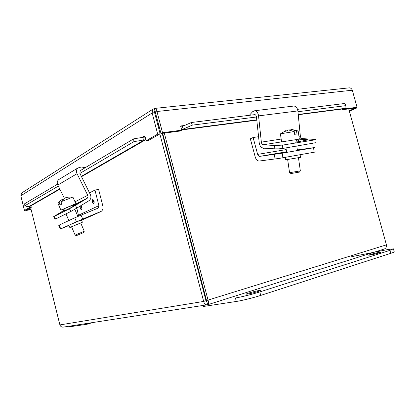 <?xml version="1.0" encoding="UTF-8"?>
<svg xmlns="http://www.w3.org/2000/svg" width="415" height="415" viewBox="0 0 415 415"><rect width="100%" height="100%" fill="white"/><g stroke="black" fill="none" stroke-linecap="round" stroke-linejoin="round"><path stroke-width="0.62" d="M206.151 299.459L205.695 299.552M204.735 294.048L204.284 294.142M204.014 293.115L204.455 292.974M202.53 285.624L202.079 285.728M201.576 281.977L201.125 282.081M200.995 281.593L201.441 281.458M53.623 216.682L55.128 219.172L55.548 219.001L54.038 216.506L53.623 216.682L64.367 210.135M70.986 211.406L76.946 208.029L75.38 205.409L69.414 208.792L70.986 211.406L55.548 219.001M54.038 216.506L69.414 208.792M75.38 205.409L87.217 198.271L88.022 196.694L87.741 195.278L77.05 173.672C76.09 171.457 76.344 169.569 77.807 168.018L81.241 167.012L85.308 167.634M73.268 205.705L79.825 202.427L71.069 207.599L65.414 210.441M59.848 178.922L58.541 179.716C57.13 181.199 56.876 182.989 57.778 185.085L64.304 198.178M81.34 169.994L80.256 170.498L79.862 173.335L90.346 194.531C91.362 196.954 91.004 198.956 89.272 200.538L76.946 208.029M75.919 203.869L72.91 197.084L60.912 201.768L61.913 204.092L60.051 204.969L59.055 202.65L60.87 200.227L63.085 199.024M73.102 205.316L75.929 203.89L73.548 204.631L60.896 210.109L63.931 209.124M73.512 206.271L73.009 205.103L63.832 208.895L64.787 211.111M80.676 222.902L84.266 231.243L75.131 235.103L76.438 235.616L82.621 233.012L83.721 232.535L84.24 231.254M66.286 197.613L68.683 197.094L64.75 197.945L60.912 201.768M59.055 202.65L57.976 203.34M71.572 226.834L69.824 227.513L68.843 225.236L77.895 221.345L81.433 219.96L82.403 222.222L80.712 222.99M69.824 227.513L82.409 222.227M68.973 225.537L60.756 228.847L82.725 219.053L81.039 215.136L74.736 217.828L76.417 221.735M93.691 203.791L93.505 203.838C92.089 202.717 91.798 201.311 92.628 199.62L92.825 199.574C94.241 200.704 94.532 202.11 93.691 203.791M80.935 205.617C82.108 206.981 82.315 208.325 81.553 209.642L81.387 209.684C80.328 209.113 79.924 207.915 80.173 206.079M81.039 215.136L98.122 208.123L98.915 205.622L94.947 190.065L98.609 189.422L102.915 206.271C103.361 208.403 102.816 210.078 101.291 211.297L82.725 219.053M60.756 228.847L59.143 225.117L74.736 217.828M59.143 225.117L58.748 225.329L60.357 229.044M78.663 216.122L76.822 208.107M89.526 192.871L94.947 190.065M282.745 148.451L282.61 145.105L274.647 145.515L274.792 148.855L278.724 148.85L282.745 148.451L315.654 142.729M299.339 139.066L302.327 138.589L315.54 139.487L314.041 140L314.139 143.237M282.61 145.105L314.041 140M249.892 115.251L249.721 114.914L252.579 111.734L254.649 110.748C256.74 111.049 258.042 112.761 258.555 115.878L261.346 142.138C261.6 143.694 262.259 144.57 263.323 144.773L274.647 145.515M295.973 140.353L298.344 139.974C303.173 139.414 306.457 139.373 308.189 139.865L295.449 142.21M302.327 138.589C301.249 138.408 300.59 137.573 300.351 136.084L297.877 110.924C297.394 107.942 296.087 106.313 293.96 106.038L293.296 106.116M274.792 148.855L263.151 148.031C261.035 147.61 259.723 145.857 259.219 142.77L256.47 117.046C256.216 115.484 255.562 114.628 254.514 114.478L253.69 114.779M290.925 130.113L290.848 129.584L292.383 129.615L296.58 131.192L298.178 130.984L299.35 139.113L281.583 141.914L280.41 133.832M296.58 131.192L296.974 133.962L294.614 134.32L294.214 131.545L280.41 133.822M298.473 157.809L300.341 170.871L291.034 172.453L289.53 172.521L287.647 159.474L300.491 157.347L300.123 154.759M289.535 172.526L290.765 173.423L291.973 173.377L299.402 172.101L300.278 170.933M289.354 129.911L290.905 129.978M294.214 131.545L288.492 129.931L285.852 131.192L284.353 131.451L285.66 130.694M286.993 130.196L287.035 130.497M285.598 159.64L287.642 159.474M282.9 157.799L282.226 153.151L259.614 156.393L257.648 154.385L253.109 137.521L250.338 138.802L255.241 157.036C256.045 159.593 257.362 160.932 259.183 161.046L278.911 158.452L315.722 151.952M297.353 149.965L315.084 147.486L313.564 147.787L314.191 152.274M265.512 148.197L264.547 148.876L262.695 147.958M282.226 153.151L313.564 147.787M298.51 149.768L297.259 149.338M253.109 137.521L258.571 136.706M59.822 189.188L30.368 206.151L27.94 206.81L24.843 205.783L24.687 203.729L57.441 184.224M79.981 170.809L133.635 138.864L133.915 141.64L143.289 140.083L143.004 137.298L133.635 138.864M143.004 137.298L144.534 137.09L144.845 135.788L146.137 140.737L148.544 140.405L160.133 133.801L157.679 134.123L146.137 140.737M143.289 140.083L145.867 139.705M183.311 129.049L192.353 125.123L191.346 122.513L182.315 126.445L183.311 129.049L182.88 129.459L256.771 119.852M182.315 126.445L181.5 127.021L180.613 125.984L184.483 125.501M181.651 129.931L182.88 129.459M191.346 122.513L255.054 114.607M297.539 109.337L344.901 103.46L345.856 105.643L345.913 107.962L344.123 108.761L298.25 114.742M349.243 110.764L355.261 108.154L356.848 107.947L356.698 107.423M349.357 111.184L356.848 107.947M26.607 209.964L31.042 209.305M25.86 210.192L25.938 210.509L31.109 209.565M26.643 210.109L25.938 210.509M24.843 205.783L58.292 186.112M79.898 173.408L133.915 141.64M31.758 205.352L32.121 206.815L26.368 210.099L24.459 210.447L20.812 195.802L21.684 192.985L22.54 192.441M155.257 111.391L154.629 111.594L154.613 112.704L160.133 133.801M32.121 206.815L30.186 207.168L29.999 206.416M180.613 125.984L181.713 130.175L180.183 131.021L161.02 133.531L154.333 108.595L152.715 109.332L152.155 112.973L157.679 134.123M30.186 207.168L24.459 210.447M192.353 125.123L256.465 116.989M297.954 111.723L345.856 105.643M344.051 108.772L342.354 109.731L342.162 109.021M348.833 87.897L349.357 87.84C350.717 87.918 351.697 88.711 352.304 90.216L357.05 107.272L355.292 108.03L342.354 109.731M357.05 107.272L344.102 108.963M181.713 130.175L162.519 132.681L156.979 111.511C156.595 109.612 155.936 108.569 155.003 108.388L154.333 108.595M161.02 133.531L162.519 132.681M154.613 112.704L152.155 112.973L20.812 195.802M155.501 112.434L156.979 111.511L352.304 90.216M173.828 175.965L173.377 176.043M173.371 174.227L172.92 174.305M158.779 124.962L158.24 126.559M206.857 304.859L63.754 327.046C61.913 327.383 60.626 326.672 59.895 324.909L30.632 207.666M159.863 133.952L203.661 301.43C204.346 304.008 205.674 305.113 207.65 304.74C208.787 304.345 208.937 302.872 208.102 300.32L164.314 133.101M206.717 301.907L206.001 300.704L162.208 133.376M348.725 108.896L386.427 244.85C386.65 247.065 385.846 248.481 384.02 249.093L207.957 304.641M207.65 304.74L162.664 133.319M206.447 300.59L386.427 244.85M206.001 300.704L203.661 301.43L59.895 324.909M69.258 326.823L86.968 324.271L86.766 323.477M86.968 324.271L92.695 322.559M379.014 252.367L381.219 252.097C381.764 252.284 374.683 254.245 370.834 254.966L368.702 255.225C368.188 255.028 375.139 253.103 379.014 252.367M258.675 290.593L260.278 290.479C261.102 290.759 251.698 293.452 247.802 294.048L246.277 294.152C245.509 293.856 254.727 291.216 258.675 290.593M351.697 256.657L387.921 249.54L393.41 248.844L389.934 250.338L259.795 291.921C252.751 294.194 240.871 297.145 235.393 297.991L236.311 301.461C241.8 300.652 253.684 297.711 260.724 295.413L390.764 253.321C393.238 252.512 394.395 252.004 394.229 251.791L393.43 248.912M236.311 301.461L203.288 306.503L203.013 305.456M73.149 205.43L87.005 198.417M73.543 205.565L73.849 206.079M75.032 201.804L87.741 195.278M57.778 185.085L77.05 173.672M92.789 199.574L92.312 202.141L93.608 203.822M94.2 202.785L93.494 201.804L93.728 200.331M80.256 206.027L80.251 208.029L81.48 209.668M82.025 208.657L81.387 207.708L81.563 206.307M81.568 220.282L100.508 211.733M78.611 215.167L98.915 205.622M263.323 144.773L281.577 141.878M298.344 139.974L298.406 141.733M261.346 142.138L281.173 139.061M298.945 136.302L300.351 136.084M258.555 115.878L297.877 110.924M274.372 154.37L275.046 159.007M263.945 148.088L262.845 147.989M264.827 148.798L265.47 148.197M259.743 156.382L286.542 151.807M257.648 154.385L286.22 149.587M172.318 170.192L171.862 170.269M28.557 206.81L59.661 188.856M81.345 176.334L144.067 140.13M142.008 137.464L144.845 135.798M298.224 114.462L345.415 108.32M171.608 169.289L172.059 169.211M155.07 111.412L154.525 111.754M173.672 177.189L174.129 177.112M174.383 178.092L173.932 178.17M159.645 128.276L158.717 128.396M70.254 326.823L70.068 326.065M390.764 253.321L389.934 250.338M260.724 295.413L259.795 291.921M73.139 205.394L87.217 198.271M58.541 179.716L77.807 168.018M74.814 209.295L77.895 216.443M60.87 200.227L58.126 203.163M72.91 197.084L67.458 197.146M65.98 213.87L68.869 220.573M71.53 226.746L75.136 235.103M57.96 203.309L60.896 210.109M97.022 208.631L98.122 208.123M254.649 110.748L293.96 106.038M285.976 147.916L286.625 152.398M285.759 130.652L280.545 133.791M298.178 130.984L292.383 129.615M295.879 139.663L296.222 142.086M296.798 146.116L297.436 150.546M285.271 157.384L285.603 159.661M264.744 148.829L265.05 148.684M259.614 156.393L286.542 151.797M297.348 149.955L298.38 149.779M145.245 139.985L81.522 176.691M144.534 137.09L144.176 137.298M256.802 120.148L182.18 129.879M21.684 192.985L152.715 109.332M155.003 108.388L349.357 87.84M158.758 124.879L157.928 125.366M69.269 326.87L69.103 326.216"/></g></svg>
